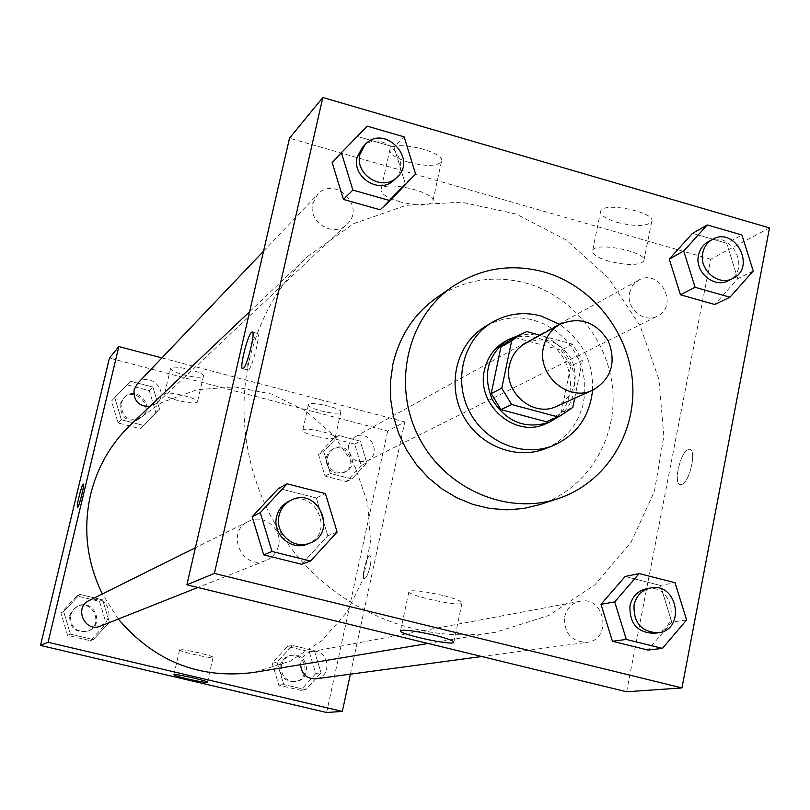 <?xml version="1.0" encoding="UTF-8"?>
<svg xmlns="http://www.w3.org/2000/svg" width="810" height="810" viewBox="0 0 810 810"><rect width="100%" height="100%" fill="white"/><g stroke="black" fill="none" stroke-linecap="round" stroke-linejoin="round"><path stroke-width="0.61" stroke-dasharray="4.05 3.04" d="M525.336 343.399C544.492 335.654 559.953 341.04 571.708 359.549C579.403 380.072 574.391 395.655 556.672 406.296M574.685 398.236L582.38 360.349L572.579 344.209L540.088 335.259M572.579 344.209L561.067 350.163L515.929 337.78L526.824 331.604M509.136 340.828L515.929 337.78M561.067 350.163L570.716 366.059L582.38 360.349M548.967 420.765L561.279 412.401L570.716 366.059M558.961 416.441C587.159 395.715 575.009 343.744 540.25 335.755L529.386 334.206L518.613 335.451M504.812 341.587C514.765 336.13 525.356 334.864 536.585 337.78C576.335 346.68 583.24 409.728 545.758 423.762M561.279 412.401L572.842 407.349M592.566 390.248C593.457 362.404 582.522 340.453 559.761 324.405M545.727 448.548L556.055 443.242L565.198 436.053L572.842 427.234L578.775 417.069L582.795 405.901L584.79 394.065L584.688 381.976L582.512 369.988L578.32 358.506L572.245 347.885L564.499 338.458L555.306 330.541L544.978 324.385L533.82 320.183C516.466 315.667 500.195 317.834 485.008 326.693M436.539 297.796C463.958 279.592 493.817 274.701 526.115 283.115C573.298 296.288 609.727 342.164 612.907 392.01C616.238 441.835 585.63 489.665 539.602 504.64M415.591 173.988L405.202 183.526L380.082 209.79L405.202 183.526L393.974 147.025L357.575 136.495L332.181 162.628L367.183 126.137M753.239 270.996L737.768 278.68L714.784 304.499L737.768 278.68L726.641 243.253L692.499 233.371L726.641 243.253L741.919 235.001M686.596 619.964L671.814 622.11L647.929 650.065L671.814 622.11L660.433 585.458L625.138 576.487L660.433 585.458L675.024 582.714M337.122 532.038L327.787 535.744L301.624 564.266L327.787 535.744L316.305 497.947L278.62 488.369L316.305 497.947L325.428 493.594M681.574 484.451C689.634 482.962 697.218 449.044 689.452 449.317C681.534 447.758 672.249 484.512 680.562 484.562L680.552 484.562C672.249 484.512 681.524 447.758 689.442 449.317C697.218 449.034 689.624 482.952 681.574 484.451M626.596 691.76L710.724 259.19L769.5 227.914M443.029 595.492C424.399 591.219 413.039 589.852 408.949 591.371C404.716 594.915 459.847 607.135 461.983 603.136C462.368 601.415 456.05 598.863 443.029 595.492M248.498 356.845C246.817 365.239 246.635 369.664 247.971 370.109C251.626 370.727 261.488 332.029 257.327 333.406L256.76 333.71C255.312 335.178 253.57 339.036 251.545 345.273M616.957 222.325C634.888 226.668 646.441 226.506 651.635 221.829C657.669 212.706 603.865 201.285 600.696 211.005C599.815 214.903 605.232 218.67 616.957 222.325M408.655 162.284C426.07 166.587 437.005 166.384 441.43 161.676C446.998 152.088 392.567 139.168 389.914 149.465C389.347 153.9 395.594 158.173 408.655 162.284M710.724 259.19L289.504 138.186M609.079 261.255C597.304 257.651 591.837 254.006 592.677 250.331C595.735 241.147 649.711 252.629 643.768 261.205C638.634 265.569 627.062 265.589 609.079 261.255M399.968 201.811C386.846 197.751 380.538 193.631 381.054 189.429C383.586 179.688 438.2 192.598 432.753 201.629C428.368 206.044 417.444 206.094 399.968 201.811M278.498 545.667C276.716 552.724 272.524 557.675 265.923 560.52C242.322 571.07 224.886 531.856 248.508 521.377C263.432 513.135 282.984 529.011 278.498 545.667M629.583 292.724L632.731 285.404L638.523 280.23C659.542 267.563 679.701 306.008 657.345 316.133C644.021 323.615 625.765 308.256 629.583 292.724M312.792 203.452L317.581 194.461C334.945 174.889 366.586 207.228 346.933 224.4C333.781 238.15 307.567 222.142 312.792 203.452M564.641 616.906C566.747 608.401 571.85 603.177 579.96 601.253C605.131 595.553 612.664 639.839 586.906 642.37C571.404 641.743 563.983 633.258 564.641 616.906M249.267 360.308C259.068 319.13 278.68 284.391 308.114 256.102L353.666 223.661L406.073 205.345L461.528 202.156L516.132 214.042L566.18 239.952L608.381 277.992L639.981 325.529L658.905 379.374L663.856 435.972L654.399 491.538L631.01 542.285L595.077 584.638L548.886 615.448L495.558 632.286C427.488 643.525 353.089 617.341 303.568 563.213C254.239 508.943 233.331 430.211 249.267 360.308M130.612 424.784L161.443 402.641L196.962 389.731L234.576 386.846L271.644 394.075L305.593 410.812L334.115 435.831L355.307 467.37L367.73 503.293L370.524 541.131L363.437 578.31L346.893 612.249L321.945 640.548L290.243 661.132L253.996 672.411M118.3 619.042L102.343 593.953M100.592 626.059L106.019 622.202L109.046 616.258C108.965 602.762 102.364 597.496 89.232 600.463M348.513 445.47L350.76 440.518L354.79 436.975C369.38 428.207 382.846 453.843 367.345 460.88C355.053 463.563 348.776 458.43 348.513 445.47M137.356 383.667C149.161 370.383 170.272 391.524 156.907 403.218L149.658 406.681M300.611 664.666L300.925 662.043C302.434 656.404 305.957 652.931 311.496 651.625C328.688 647.747 333.366 677.089 315.809 678.821M161.899 357.909L404.798 421.939L387.666 431.062L109.431 358.071M350.376 674.173L404.798 421.939M340.413 412.604L340.838 412.158C343.329 408.453 309.217 400.606 308.438 404.716C308.448 406.498 312.589 408.554 320.861 410.862C330.591 413.211 337.102 413.788 340.413 412.604M170.799 368.013L170.606 368.307C170.768 370.261 175.294 372.478 184.194 374.969C194.997 377.551 201.406 377.956 203.442 376.215C205.76 372.6 173.299 364.429 170.799 368.013M109.411 622.414L93.312 639.576L70.379 634.169L63.636 611.52L79.836 594.408L102.678 599.886L109.411 622.414L102.678 599.886L79.836 594.408L63.636 611.52L70.379 634.169L93.312 639.576L109.411 622.414L106.201 623.69L99.529 601.385L76.909 595.968L60.871 612.917L67.544 635.334L90.254 640.69L106.201 623.69M321.033 672.786L305.775 689.745L283.733 684.541L277.02 662.317L292.369 645.398L314.331 650.673L321.033 672.786L314.331 650.673L292.369 645.398L277.02 662.317L283.733 684.541L305.775 689.745L321.033 672.786L315.799 673.545L309.167 651.645L287.408 646.431L272.2 663.177L278.842 685.179L300.682 690.333L315.799 673.545M366.819 462.783L351.925 478.953L330.318 473.394L323.696 451.626L338.681 435.507L360.207 441.116L366.819 462.783L360.207 441.116L338.681 435.507L323.696 451.626L330.318 473.394L351.925 478.953L366.819 462.783L361.219 465.568L354.679 444.103L333.356 438.554L318.502 454.521L325.053 476.088L346.457 481.575L361.219 465.568M326.602 712.506L387.666 431.062M114.716 397.538L130.531 381.237L152.898 387.069L159.54 409.141L143.836 425.483L121.378 419.712L114.716 397.538L121.378 419.712L143.836 425.483L159.54 409.141L152.898 387.069L130.531 381.237L111.496 401.031L118.078 422.982L140.322 428.692L155.885 412.503L149.303 390.643L127.15 384.882L111.496 401.031M315.222 436.215C306.929 433.927 302.768 431.943 302.738 430.252C303.456 426.374 337.638 434.211 335.198 437.683C332.94 439.303 326.278 438.817 315.222 436.215M178.21 400.575C169.29 398.115 164.734 395.958 164.552 394.106C165.098 390.096 199.756 398.399 197.458 401.993C195.453 403.623 189.034 403.147 178.21 400.575M370.13 566.261C371.365 559.973 371.314 556.48 369.998 555.771C366.778 554.809 360.997 578.664 364.47 578.603C366.393 577.955 368.277 573.844 370.13 566.261C368.277 573.844 366.383 577.955 364.459 578.603C360.987 578.664 366.778 554.799 369.988 555.771C371.314 556.48 371.355 559.973 370.13 566.261M179.82 649.731L179.587 649.853C177.866 651.24 212.757 659.127 213.03 657.406C214.933 656.171 182.382 648.638 179.82 649.731M77.466 507.465L77.476 507.465C78.823 508.062 84.939 483.783 83.369 484.076M70.48 615.195L73.042 609.93L77.588 606.255C93.454 597.709 105.462 624.763 88.503 630.858C76.302 632.802 70.288 627.588 70.48 615.195M99.529 601.385L102.678 599.886M76.909 595.968L79.836 594.408M60.871 612.917L63.636 611.52M67.544 635.334L70.379 634.169M90.254 640.69L93.312 639.576M69.67 615.58L72.222 610.335L76.758 606.66C92.583 598.144 104.561 625.117 87.652 631.192C75.472 633.147 69.488 627.942 69.67 615.58M281.445 665.374C282.903 659.947 286.294 656.606 291.63 655.351C308.215 651.615 312.7 679.843 295.772 681.524C285.626 681.169 280.847 675.783 281.445 665.374M309.167 651.645L314.331 650.673M287.408 646.431L292.369 645.398M272.2 663.177L277.02 662.317M278.842 685.179L283.733 684.541M300.682 690.333L305.775 689.745M280.058 665.617C281.516 660.201 284.897 656.87 290.223 655.614C306.757 651.888 311.232 680.046 294.344 681.706C284.229 681.362 279.46 675.996 280.058 665.617M120.903 403.461L124.062 397.629C135.442 384.821 155.753 405.142 142.874 416.421C129.489 422.617 122.158 418.294 120.903 403.461M155.885 412.503L159.54 409.141M149.303 390.643L152.898 387.069M127.15 384.882L130.531 381.237M118.078 422.982L121.378 419.712M140.322 428.692L143.836 425.483M119.971 404.433L123.12 398.621C134.46 385.843 154.72 406.114 141.882 417.363C128.527 423.539 121.227 419.226 119.971 404.433M327.554 456.86L329.721 452.091L333.619 448.669C347.703 440.205 360.673 464.889 345.708 471.683C333.841 474.285 327.787 469.344 327.554 456.86M354.679 444.103L360.207 441.116M333.356 438.554L338.681 435.507M318.502 454.521L323.696 451.626M325.053 476.088L330.318 473.394M346.457 481.575L351.925 478.953M326.065 457.67L328.222 452.911L332.11 449.509C346.164 441.065 359.093 465.669 344.169 472.453C332.333 475.045 326.298 470.114 326.065 457.67M288.461 501.532C315.13 487.154 335.927 533.851 307.405 544.077M327.787 535.744L316.305 497.947M646.41 588.789C673.474 582.643 681.757 630.625 654.045 633.339M671.814 622.11L660.433 585.458M362.313 147.501C381.004 126.431 415.216 161.575 394.065 180.053M405.202 183.526L393.974 147.025L404.16 136.88M393.974 147.025L357.575 136.495M708.041 241.826C730.549 228.248 752.338 269.841 728.392 280.675M737.768 278.68L726.641 243.253M453.873 642.046L461.983 603.136M400.585 630.666L408.949 591.371M242.747 368.722L247.971 370.109M252.426 332.09L257.327 333.406M600.696 211.005L592.677 250.331M651.635 221.829L643.768 261.205M389.914 149.465L381.054 189.429M441.43 161.676L432.753 201.629M428.125 643.484L495.558 632.286M249.642 311.668L308.114 256.102M248.508 521.377L195.402 547.742M265.923 560.52L197.903 587.483M367.345 460.88L657.345 316.133M354.79 436.975L638.523 280.23M156.907 403.218L346.933 224.4M263.544 251.201L317.581 194.461M481.707 656.515L586.906 642.37M311.496 651.625L579.96 601.253M308.438 404.716L302.738 430.252M340.838 412.158L335.198 437.683M170.606 368.307L164.552 394.106M203.442 376.215L197.458 401.993M207.421 682.182L213.03 657.406M173.897 674.71L179.587 649.853M87.652 631.192L88.503 630.858M76.758 606.66L77.588 606.255M294.344 681.706L295.772 681.524M290.223 655.614L291.63 655.351M141.882 417.363L142.874 416.421M123.12 398.621L124.062 397.629M344.169 472.453L345.708 471.683M332.11 449.509L333.619 448.669"/><path stroke-width="1.21" d="M543.5 347.136C545.818 336.909 551.327 329.285 560.024 324.263C579.98 316.214 596.12 321.874 608.411 341.253C616.481 362.738 611.287 379.029 592.839 390.126C568.377 402.489 536.544 374.868 543.5 347.136M592.839 390.126L556.672 406.296C533.193 418.152 502.737 391.807 509.46 365.29C511.697 355.519 516.982 348.219 525.336 343.399L560.024 324.263M560.368 415.834L546.396 421.777L500.955 409.637L511.677 404.514L557.766 416.856L560.368 415.834L572.842 407.349L574.685 398.236M540.088 335.259L526.824 331.604L519.939 334.702L511.636 340.959L501.775 388.213L511.677 404.514M511.636 340.959L500.944 347.004L491.184 393.579L501.775 388.213M500.944 347.004L509.136 340.828L519.939 334.702M500.955 409.637L491.184 393.579M518.613 335.451L508.336 339.582C487.782 354.253 482.365 374.139 492.075 399.219C506.26 422.091 525.396 429.735 549.484 422.152L558.961 416.441M549.484 422.152L545.758 423.762C515.028 438.757 475.713 404.382 484.501 369.927C487.397 357.372 494.161 347.925 504.812 341.587L508.336 339.582M546.396 421.777L557.766 416.856M559.761 324.405L541.09 316.001C523.574 311.425 507.161 313.612 491.832 322.542C463.765 339.319 453.205 379.434 469.01 410.721C484.471 442.179 522.855 457.903 553.149 445.591C576.538 435.112 589.67 416.664 592.566 390.248M491.832 322.542L485.008 326.693C457.184 343.318 446.705 383.049 462.358 414.031C477.667 445.186 515.697 460.748 545.727 448.548L553.149 445.591M543.834 271.907C510.816 263.24 480.3 268.211 452.284 286.811C407.612 317.54 392.02 383.94 418.243 436.013C444.022 488.308 506.432 515.848 557.857 498.687C604.888 483.378 636.113 434.443 632.64 383.444C629.34 332.424 592.069 285.444 543.834 271.907M557.857 498.687L539.602 504.64L523.351 508.548L506.564 509.834L489.645 508.457L472.969 504.438L456.931 497.867L441.916 488.875L428.287 477.667L416.36 464.515L406.428 449.712L398.712 433.613L393.417 416.603L390.653 399.077L390.491 381.459L392.911 364.166C399.451 336.069 413.991 313.946 436.539 297.796L452.284 286.811M769.5 227.914L322.825 97.494L214.377 573.419L681.949 687.923L769.5 227.914M341.405 152.675L332.181 162.628L343.45 199.422L380.082 209.79L390.086 200.657L415.591 173.988L404.16 136.88L367.183 126.137L341.405 152.675L352.866 190.087L390.086 200.657M707.272 224.937L692.499 233.371L669.273 259.078L680.44 294.779L714.784 304.499L729.952 297.219L753.239 270.996L741.919 235.001L707.272 224.937L683.731 251.029L695.091 287.307L729.952 297.219M639.191 573.581L625.138 576.487L601 604.331L612.421 641.267L647.929 650.065L662.388 648.395L686.596 619.964L675.024 582.714L639.191 573.581L614.709 601.881L626.322 639.434L662.388 648.395M287.125 483.823L278.62 488.369L252.163 516.76L263.695 554.87L301.624 564.266L310.544 561.046L337.122 532.038L325.428 493.594L287.125 483.823L260.253 512.7L271.978 551.468L310.544 561.046M322.825 97.494L289.504 138.186L186.887 584.81L626.596 691.76L681.949 687.923M434.676 635.253C447.748 638.563 454.116 640.963 453.782 642.452C451.767 645.864 396.475 633.622 400.585 630.666C404.625 629.461 415.996 630.99 434.676 635.253M186.887 584.81L214.377 573.419M251.545 332.313L252.102 332.009C256.213 330.612 246.351 369.33 242.747 368.722C238.98 369.927 247.333 335.401 251.545 332.313M251.545 345.273L248.498 356.845M102.343 593.953C86.771 561.927 82.863 528.748 90.629 494.434C97.382 467.147 110.707 443.931 130.612 424.784L249.642 311.668M428.125 643.484L253.996 672.411C199.898 679.458 154.669 661.669 118.3 619.042M195.402 547.742L89.232 600.463C73.487 607.48 84.847 633.076 100.592 626.059L197.903 587.483M149.658 406.681C138.631 406.337 133.437 400.677 134.085 389.721L137.356 383.667L263.544 251.201M481.707 656.515L315.809 678.821C306.585 678.851 301.512 674.133 300.611 664.666M118.857 346.569L48.063 642.3L342.336 711.413L326.602 712.506L40.5 645.428L109.431 358.071L118.857 346.569L161.899 357.909M342.336 711.413L350.376 674.173M174.12 674.608C176.641 673.738 209.253 681.23 207.4 682.253C207.188 683.731 172.216 675.864 173.897 674.71L174.12 674.608M40.5 645.428L48.063 642.3M83.369 484.076L83.339 484.066C82.336 484.998 80.858 489.331 78.914 497.056C80.848 489.331 82.326 484.998 83.339 484.066C85.009 483.449 78.833 508.052 77.466 507.465C76.95 506.918 77.426 503.445 78.904 497.056C77.466 503.314 76.97 506.787 77.446 507.465M309.987 543.044L307.405 544.077C291.347 551.266 271.937 534.144 276.585 516.81C278.306 509.875 282.255 504.782 288.461 501.532L290.952 500.296C317.743 485.858 338.651 532.778 309.987 543.044C293.858 550.274 274.367 533.061 279.025 515.646C280.746 508.68 284.725 503.557 290.952 500.296M278.62 488.369L252.163 516.76L260.253 512.7M252.163 516.76L263.695 554.87L271.978 551.468M263.695 554.87L301.624 564.266M658.226 632.782L654.045 633.339C637.359 632.65 629.34 623.437 629.977 605.728C632.215 596.504 637.693 590.865 646.41 588.789L650.541 588.009C677.727 581.843 686.05 630.048 658.226 632.782C641.459 632.083 633.41 622.829 634.048 605.029C636.285 595.765 641.783 590.095 650.541 588.009M625.138 576.487L601 604.331L614.709 601.881M601 604.331L612.421 641.267L626.322 639.434M612.421 641.267L647.929 650.065M397.001 177.289L394.065 180.053C379.91 194.866 351.58 177.39 357.169 157.201L362.313 147.501L365.097 144.585C383.869 123.414 418.243 158.74 397.001 177.289C382.786 192.162 354.324 174.606 359.923 154.325L365.097 144.585M332.181 162.628L343.45 199.422L352.866 190.087M343.45 199.422L380.082 209.79M732.807 278.468L728.392 280.675C714.126 288.694 694.453 272.028 698.493 255.272C699.789 249.237 702.969 244.762 708.041 241.826L712.354 239.446C734.953 225.808 756.844 267.594 732.807 278.468C718.48 286.527 698.726 269.781 702.776 252.943C704.072 246.888 707.272 242.382 712.354 239.446M692.499 233.371L669.273 259.078L683.731 251.029M669.273 259.078L680.44 294.779L695.091 287.307M680.44 294.779L714.784 304.499"/></g></svg>
